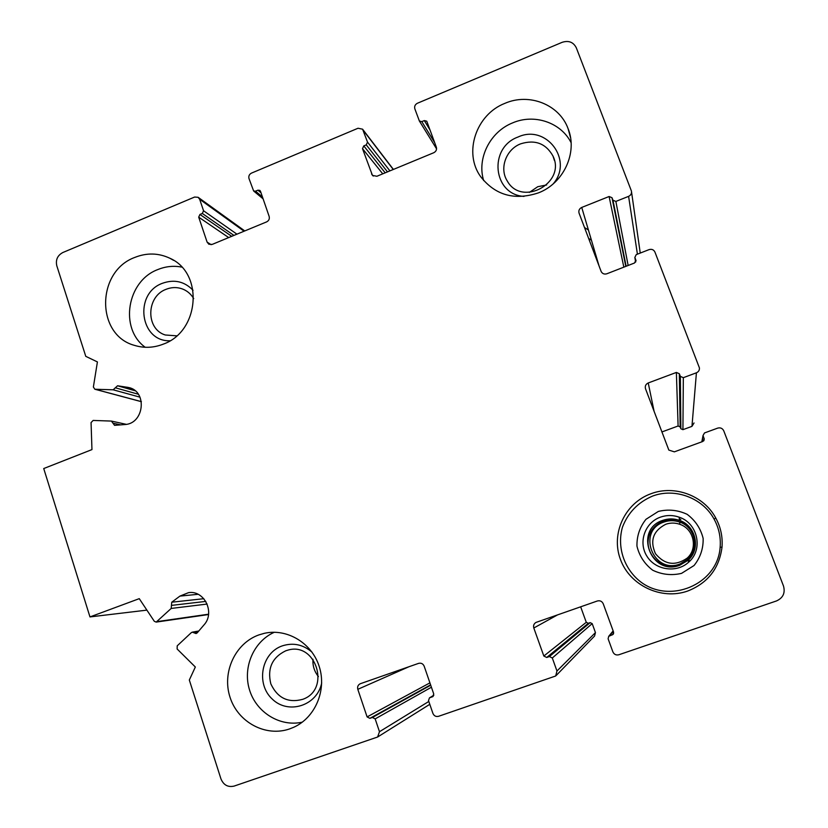 <?xml version="1.0" encoding="UTF-8"?>
<svg xmlns="http://www.w3.org/2000/svg" width="828" height="828" viewBox="0 0 828 828"><rect width="100%" height="100%" fill="white"/><g stroke="black" fill="none" stroke-linecap="round" stroke-linejoin="round"><path stroke-width="1.24" d="M660.506 517.117C644.94 522.468 638.036 542.257 646.875 556.147C655.383 570.244 676.683 573.38 688.71 562.129C703.51 549.606 697.828 523.141 679.167 517.189C672.926 515.006 666.706 514.985 660.506 517.117M679.726 565.276C650.88 576.505 633.472 529.537 662.876 520.326C668.393 518.442 673.92 518.463 679.477 520.398C696.069 525.708 701.119 549.233 687.965 560.37L679.726 565.276M520.595 143.855C505.991 149.413 499.149 168.446 507.253 180.959C521.578 207.259 566.445 182.967 552.949 155.974C545.787 143.379 535.002 139.332 520.595 143.855M529.34 192.417L537.776 186.704L546.687 184.954M193.711 298.639C191.289 294.499 187.956 291.456 183.712 289.489C177.968 287.016 172.1 286.954 166.117 289.303C146.163 296.414 145.5 329.026 165.269 334.988L176.737 335.837M285.722 650.808C272.122 657.463 267.165 668.475 270.818 683.835C277.525 698.097 288.196 703.251 302.831 699.298C331.19 689.372 315.841 641.089 287.451 650.27L285.722 650.808M318.418 676.548C314.35 671.518 312.539 665.753 312.984 659.254M611.995 197.695L609.108 196.505L581.732 207.435C579.279 208.697 578.389 210.602 579.072 213.169L601.2 271.615C602.473 273.789 604.357 274.503 606.862 273.768L634.527 262.993L635.914 260.209L634.848 257.415L636.235 254.631L649.069 249.621C651.76 248.855 653.716 249.673 654.938 252.074L699.412 367.88C699.577 370.178 698.584 371.824 696.42 372.797L683.338 377.671L680.357 376.378L679.343 373.738L676.372 372.434L648.231 382.96C645.716 384.192 644.815 386.127 645.519 388.777L668.838 450.08L674.334 451.85L702.765 441.49L704.245 438.902L703.024 435.538L704.504 432.94L717.69 428.117C720.463 427.403 722.482 428.293 723.744 430.798L783.495 586.017C785.399 592.962 783.06 597.951 776.467 600.952L618.816 654.772C616.094 655.403 614.117 654.441 612.886 651.884L608.114 638.802L608.704 636.339L612.989 634.465L613.558 632.023L603.239 603.798C602.018 601.273 600.062 600.331 597.361 600.983L536.037 622.408C533.894 623.681 533.149 625.544 533.812 627.997L543.83 656.035L546.739 657.473L549.399 656.552L552.307 657.991L556.965 671.011L555.691 675.99L438.54 716.313C435.942 716.903 434.069 715.941 432.92 713.425L428.5 700.55L429.473 697.859L432.765 696.648L433.737 693.957L424.174 666.198C423.036 663.704 421.173 662.762 418.585 663.373L360.201 683.762C357.986 684.942 357.199 686.795 357.81 689.32L367.104 716.913L369.857 718.342L372.403 717.462L375.156 718.89L379.483 731.704L377.62 737.013L234.138 786.082C227.979 787.48 223.591 785.089 220.962 778.91L189.322 680.026L195.336 667.006L177.12 648.976L177.223 645.83L191.289 632.664L192.272 632.157L196.05 633.555L197.199 632.871L203.947 624.974C215.383 612.772 204.433 590.012 188.525 592.651L179.914 596.108L171.748 602.215L171.199 608.435L156.181 622.097L154.298 621.29L139.27 598.654L89.973 616.922L43.729 468.544L91.96 449.594L91.059 422.58L93.15 420.438L111.418 421.079L114.554 425.344L124.717 424.547C144.3 423.884 147.643 391.064 128.526 387.483L117.555 385.776L113.157 389.802L94.827 389.232L93.378 387.018L97.414 361.929L85.77 356.34L56.79 265.767C55.507 259.816 57.525 255.397 62.845 252.519L194.611 197.043L198.13 197.302L199.662 199.279L203.543 210.757L202.301 213.458L199.941 214.452L198.699 217.153L207.114 242.118L208.853 244.239L212.196 244.405L266.637 221.883C268.893 220.683 269.731 218.861 269.152 216.418L260.499 191.309L259.837 190.388L257.922 190.192L255.531 191.185L253.637 190.989L248.99 178.537C248.421 176.116 249.259 174.304 251.495 173.104L358.027 128.247L362.592 129.189L367.518 142.106L366.245 144.869L363.782 145.894L362.509 148.667L372.455 175.422L376.906 176.261L433.748 152.735C436.097 151.493 436.956 149.63 436.335 147.146L426.772 121.209L424.309 120.577L421.814 121.623L419.372 121.002L414.838 108.82C414.217 106.357 415.076 104.504 417.405 103.252L562.15 42.321C568.66 40.261 573.38 42.093 576.309 47.807L631.412 191.009C631.836 193.431 630.905 195.222 628.597 196.36L615.866 201.432L612.968 200.241L611.995 197.695L625.792 266.388M694.03 422.963L691.96 426.358L682.924 429.67L680.854 428.749L680.161 426.917L678.101 425.996L661.851 431.968M580.656 606.81L586.276 622.304L588.304 623.287L590.157 622.646L592.186 623.619L595.446 632.602L594.566 636.049L556.24 675.431M89.973 616.922L146.566 610.164M163.344 344.117C153.697 347.884 144.103 348.309 134.56 345.4C95.727 335.112 96.151 271.408 134.85 257.404C146.846 252.643 158.521 252.923 169.875 258.253C203.926 272.94 199.631 331.407 163.344 344.117M538.428 192.872C514.592 200.718 495.33 195.315 480.644 176.643C463.307 152.818 475.996 114.502 504.883 103.355C529.175 92.643 559.355 104.494 568.08 128.64C577.903 152.476 563.64 183.33 538.428 192.872M687.664 591.047C661.179 600.414 629.756 585.365 620.42 559.376C610.681 533.522 624.995 502.896 651.16 493.664C674.592 484.773 703.738 495.527 715.692 517.893C720.702 527.084 722.813 536.865 722.006 547.225C719.221 568.505 707.774 583.109 687.664 591.047M289.779 728.857C265.84 737.324 237.936 722.347 230.039 697.269C221.79 672.326 235.235 643.242 258.905 634.9L264.401 633.306C287.099 628.131 311.897 642.994 319.266 666.623C326.863 690.169 315.282 717.628 293.712 727.284L289.779 728.857M588.615 238.381L591.44 240.265M665.774 524.259C653.126 530.851 649.69 540.674 655.486 553.715C664.698 564.768 675.213 566.269 687.054 558.217C698.19 548.778 693.926 528.844 679.86 524.331C675.151 522.685 670.452 522.654 665.774 524.259M679.871 564.054C652.888 574.57 636.577 530.603 664.097 521.992C669.262 520.222 674.437 520.243 679.643 522.064C695.168 527.032 699.877 549.036 687.571 559.459L679.871 564.054M588.408 230.018L584.496 227.514M274.347 632.25C253.658 641.389 242.48 667.347 249.507 689.869C256.307 712.473 280.123 727.212 302.334 722.151M312.011 652.154C303.089 644.505 293.184 642.414 282.296 645.871C261.472 652.888 255.583 683.711 272.195 699.008C288.279 714.978 317.3 705.684 321.688 682.914M181.767 267.102C173.663 265.55 165.693 266.368 157.858 269.545C126.974 280.92 119.149 328.478 145.2 347.274M193.048 290.276C184.447 281.396 174.232 279.077 162.402 283.3C133.65 293.526 139.88 341.892 169.999 340.774M571.103 142.685C560.939 122.399 534.246 113.508 512.677 122.865C490.083 131.755 476.721 158.417 483.676 180.597M553.218 183.847C573.742 160.135 546.066 123.827 517.997 137.034C488.251 147.674 492.846 194.621 524 196.402M652.578 496.075C638.057 502.285 628.007 512.667 622.439 527.239C616.922 546.583 623.722 568.039 639.64 581.07C669.003 604.864 717.659 584.754 720.143 547.184C720.919 537.3 718.911 527.974 714.129 519.208C702.734 497.866 674.934 487.599 652.578 496.075M658.332 511.435L645.975 519.301C639.733 527.167 636.732 536.12 636.96 546.159C639.33 555.971 644.577 563.992 652.692 570.213C661.955 574.642 671.57 575.688 681.547 573.369L694.05 565.514C700.374 557.586 703.407 548.54 703.138 538.397C700.685 528.523 695.354 520.491 687.147 514.323C677.832 509.996 668.227 509.034 658.332 511.435M672.895 566.611C658.188 567.097 645.747 552.814 648.427 538.676C650.756 524.466 667.275 515.502 680.885 521.164L686.609 524.424M689.093 559.821L688.12 560.732M679.333 518.897L680.813 519.435M689.579 560.763L688.534 561.736M628.597 196.36L637.415 254.175M615.866 201.432L628.141 265.477M612.968 200.241L626.134 266.254M609.108 196.505L623.826 267.154M581.732 207.435L599.058 265.985M635.873 260.096L636.007 260.955M634.89 257.529L635.635 262.103M696.42 372.797L691.96 426.358M683.338 377.671L682.924 429.67M680.357 376.378L680.854 428.749M679.343 373.738L680.161 426.917M676.372 372.434L678.101 425.996M648.231 382.96L654.161 411.619M704.142 438.55L703.655 440.91M703.127 435.88L701.989 441.779M609.48 635.873L613.258 631.205M612.192 634.941L613.693 633.037M533.812 627.997L557.668 614.831M543.83 656.035L586.276 622.304M546.739 657.473L588.304 623.287M549.399 656.552L590.157 622.646M552.307 657.991L592.186 623.619M556.965 671.011L595.446 632.602M429.825 697.704L433.789 695.323M432.413 696.814L433.168 696.358M357.81 689.32L409.022 666.716M367.104 716.913L429.918 682.862M369.857 718.342L430.601 684.849M372.403 717.462L430.726 685.211M375.156 718.89L431.419 687.23M379.483 731.704L428.811 701.461M194.156 632.851L197.768 632.209M179.914 596.108L198.078 594.297M171.748 602.215L203.823 598.696M171.386 605.403L205.81 601.407M171.199 608.435L207.155 604.057M157.216 621.58L208.584 614.2M112.981 423.211L120.722 424.878M127.088 387.193L131.207 388.384M117.555 385.776L135.119 390.764M115.247 387.773L138.328 394.231M113.157 389.802L140.015 397.181M95.168 389.274L141.381 401.632M199.662 199.279L244.063 231.219M203.543 210.757L236.932 234.169M202.301 213.458L233.941 235.411M199.941 214.452L231.726 236.332M198.699 217.153L228.694 237.584M207.114 242.118L211.119 244.684M257.922 190.192L261.006 192.779M255.531 191.185L262.445 196.95M363.347 130.462L393.259 169.492M367.518 142.106L389.905 170.878M366.245 144.869L387.494 171.882M363.782 145.894L385.186 172.835M362.509 148.667L382.743 173.849M371.555 173.983L373.283 176.064M424.309 120.577L430.136 130.193M421.814 121.623L434.669 142.613M679.477 520.398L679.167 517.189M687.965 560.37L688.71 562.129M554.46 160.549L552.949 155.974M185.669 290.504L183.712 289.489M631.557 192.024L640.241 253.068M635.914 260.209L636.018 260.841M634.848 257.415L635.614 262.124M704.245 438.902L703.893 440.641M703.024 435.538L701.823 441.841M608.704 636.339L613.144 630.884M612.989 634.465L613.413 633.917M429.473 697.859L433.8 695.261M377.785 736.91L429.794 704.317M192.272 632.157L198.792 631.008M188.525 592.651L189.208 592.589M156.181 622.097L208.542 614.542M111.552 421.11L126.28 424.34M128.526 387.483L129.841 387.856M94.827 389.232L141.391 401.683M198.472 197.55L244.767 230.929M253.637 190.989L263.097 198.844M362.943 129.654L393.404 169.429M419.372 121.002L436.573 148.854M679.86 524.331L679.643 522.064M687.054 558.217L687.571 559.459M265.488 633.078L264.401 633.306M294.457 726.932L293.712 727.284M173.683 260.396L169.875 258.253M570.533 137.624L568.08 128.64M714.129 519.208L715.692 517.893M720.143 547.184L722.006 547.225"/></g></svg>
